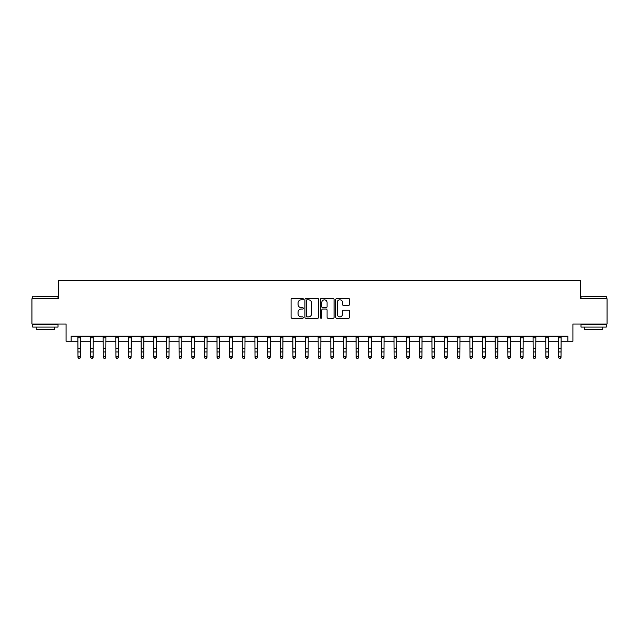 <?xml version="1.0" encoding="UTF-8"?>
<svg xmlns="http://www.w3.org/2000/svg" width="639" height="639" viewBox="0 0 639 639"><rect width="100%" height="100%" fill="white"/><g stroke="black" fill="none" stroke-linecap="round" stroke-linejoin="round"><path stroke-width="0.96" d="M303.317 299.124A0.695 0.695 0 0 0 302.622 298.429L292.071 298.429A0.99 0.99 0 0 0 291.072 299.419L291.072 317.295A0.99 0.99 0 0 0 292.071 318.286L302.622 318.286A0.695 0.695 0 0 0 303.317 317.591A0.695 0.695 0 0 0 302.622 316.896L301.257 316.896A3.179 3.179 0 0 1 298.078 313.717L298.078 312.231A3.179 3.179 0 0 1 301.257 309.052L302.622 309.052A0.695 0.695 0 0 0 303.317 308.357A0.695 0.695 0 0 0 302.622 307.663L301.257 307.663A3.179 3.179 0 0 1 298.078 304.483L298.078 302.99A3.179 3.179 0 0 1 301.257 299.819L302.622 299.819A0.695 0.695 0 0 0 303.317 299.124M348.519 305.426A0.99 0.99 0 0 0 349.509 304.436L349.509 299.419A0.99 0.99 0 0 0 348.519 298.429L336.801 298.429A0.99 0.99 0 0 0 335.81 299.419L335.81 317.295A0.99 0.99 0 0 0 336.801 318.286L348.519 318.286A0.99 0.99 0 0 0 349.509 317.295L349.509 311.233A0.99 0.99 0 0 0 348.519 310.242L343.502 310.242A0.99 0.99 0 0 0 342.512 311.233L342.512 314.236A2.66 2.66 0 0 1 339.852 316.896A2.66 2.66 0 0 1 337.2 314.236L337.2 302.471A2.66 2.66 0 0 1 339.852 299.819A2.66 2.66 0 0 1 342.512 302.471L342.512 304.436A0.99 0.99 0 0 0 343.502 305.426L348.519 305.426M71.153 341.234L71.153 336.178L567.847 336.178L567.847 341.234L572.911 341.234L572.911 324.037L607.05 324.037L607.05 298.748L580.492 298.748L580.492 280.537L58.508 280.537L58.508 298.748L31.95 298.748L31.95 324.037L66.089 324.037L66.089 341.234L77.982 341.234M318.629 299.419A0.99 0.99 0 0 0 317.639 298.429L305.921 298.429A0.99 0.99 0 0 0 304.931 299.419L304.931 317.295A0.99 0.99 0 0 0 305.921 318.286L317.639 318.286A0.99 0.99 0 0 0 318.629 317.295L318.629 299.419M321.361 298.429L333.079 298.429A0.99 0.99 0 0 1 334.069 299.419L334.069 317.295A0.99 0.99 0 0 1 333.079 318.286L328.063 318.286A0.99 0.99 0 0 1 327.072 317.295L327.072 310.043A0.99 0.99 0 0 0 326.082 309.052L322.751 309.052A0.99 0.99 0 0 0 321.76 310.043L321.76 317.591A0.695 0.695 0 0 1 321.066 318.286A0.695 0.695 0 0 1 320.371 317.591L320.371 299.419A0.99 0.99 0 0 1 321.361 298.429M80.506 341.234L90.626 341.234M93.15 341.234L103.27 341.234M105.794 341.234L115.915 341.234M118.439 341.234L128.559 341.234M131.091 341.234L141.203 341.234M143.735 341.234L153.847 341.234M156.379 341.234L166.491 341.234M169.023 341.234L179.136 341.234M181.668 341.234L191.788 341.234M194.312 341.234L204.432 341.234M206.956 341.234L217.076 341.234M219.6 341.234L229.721 341.234M232.253 341.234L242.365 341.234M244.897 341.234L255.009 341.234M257.541 341.234L267.653 341.234M270.185 341.234L280.297 341.234M282.829 341.234L292.942 341.234M295.474 341.234L305.594 341.234M308.118 341.234L318.238 341.234M320.762 341.234L330.882 341.234M333.406 341.234L343.526 341.234M346.058 341.234L356.171 341.234M358.703 341.234L368.815 341.234M371.347 341.234L381.459 341.234M383.991 341.234L394.103 341.234M396.635 341.234L406.747 341.234M409.279 341.234L419.4 341.234M421.924 341.234L432.044 341.234M434.568 341.234L444.688 341.234M447.212 341.234L457.332 341.234M459.864 341.234L469.977 341.234M472.509 341.234L482.621 341.234M485.153 341.234L495.265 341.234M497.797 341.234L507.909 341.234M510.441 341.234L520.561 341.234M523.085 341.234L533.206 341.234M535.73 341.234L545.85 341.234M548.374 341.234L558.494 341.234M561.018 341.234L567.847 341.234M307.016 299.819A0.695 0.695 0 0 0 306.321 300.514L306.321 316.201A0.695 0.695 0 0 0 307.016 316.896L308.453 316.896A3.179 3.179 0 0 0 311.632 313.717L311.632 302.99A3.179 3.179 0 0 0 308.453 299.819L307.016 299.819M327.072 302.519A2.66 2.66 0 0 0 324.412 299.867A2.66 2.66 0 0 0 321.76 302.519L321.76 306.664A0.99 0.99 0 0 0 322.751 307.663L326.082 307.663A0.99 0.99 0 0 0 327.072 306.664L327.072 302.519M80.626 336.178L80.506 357.353L79.747 358.463L78.741 358.239L79.747 358.463M77.854 336.178L77.982 356.786L80.506 356.786L79.747 358.239M78.741 358.463L77.982 357.353L78.741 358.239M93.27 336.178L93.15 357.353L92.391 358.463L91.385 358.239L92.391 358.463M90.506 336.178L90.626 356.786L93.15 356.786L92.391 358.239M91.385 358.463L90.626 357.353L91.385 358.239M105.914 336.178L105.794 357.353L105.036 358.463L104.029 358.239L105.036 358.463M103.151 336.178L103.27 356.786L105.794 356.786L105.036 358.239M104.029 358.463L103.27 357.353L104.029 358.239M118.566 336.178L118.439 357.353L117.688 358.463L116.673 358.239L117.688 358.463M115.795 336.178L115.915 356.786L118.439 356.786L117.688 358.239M116.673 358.463L115.915 357.353L116.673 358.239M131.211 336.178L131.091 357.353L130.332 358.463L129.318 358.239L130.332 358.463M128.439 336.178L128.559 356.786L131.091 356.786L130.332 358.239M129.318 358.463L128.559 357.353L129.318 358.239M33.012 296.216L57.997 296.52L33.012 296.216M45.353 327.072L32.709 327.072L32.709 324.54L57.997 324.54L57.997 327.072L45.353 327.072M54.459 327.072L54.459 329.397L36.247 329.397L36.247 327.072M581.306 296.216L606.291 296.52L581.306 296.216M593.647 327.072L581.003 327.072L581.003 324.54L606.291 324.54L606.291 327.072L593.647 327.072M602.753 327.072L602.753 329.397L584.541 329.397L584.541 327.072M143.855 336.178L143.735 357.353L142.976 358.463L141.962 358.239L142.976 358.463M141.083 336.178L141.203 356.786L143.735 356.786L142.976 358.239M141.962 358.463L141.203 357.353L141.962 358.239M156.499 336.178L156.379 357.353L155.62 358.463L154.606 358.239L155.62 358.463M153.727 336.178L153.847 356.786L156.379 356.786L155.62 358.239M154.606 358.463L153.847 357.353L154.606 358.239M169.143 336.178L169.023 357.353L168.265 358.463L167.25 358.239L168.265 358.463M166.372 336.178L166.491 356.786L169.023 356.786L168.265 358.239M167.25 358.463L166.491 357.353L167.25 358.239M181.788 336.178L181.668 357.353L180.909 358.463L179.894 358.239L180.909 358.463M179.016 336.178L179.136 356.786L181.668 356.786L180.909 358.239M179.894 358.463L179.136 357.353L179.894 358.239M194.432 336.178L194.312 357.353L193.553 358.463L192.547 358.239L193.553 358.463M191.668 336.178L191.788 356.786L194.312 356.786L193.553 358.239M192.547 358.463L191.788 357.353L192.547 358.239M207.076 336.178L206.956 357.353L206.197 358.463L205.191 358.239L206.197 358.463M204.312 336.178L204.432 356.786L206.956 356.786L206.197 358.239M205.191 358.463L204.432 357.353L205.191 358.239M219.72 336.178L219.6 357.353L218.842 358.463L217.835 358.239L218.842 358.463M216.956 336.178L217.076 356.786L219.6 356.786L218.842 358.239M217.835 358.463L217.076 357.353L217.835 358.239M232.372 336.178L232.253 357.353L231.494 358.463L230.479 358.239L231.494 358.463M229.601 336.178L229.721 356.786L232.253 356.786L231.494 358.239M230.479 358.463L229.721 357.353L230.479 358.239M245.017 336.178L244.897 357.353L244.138 358.463L243.124 358.239L244.138 358.463M242.245 336.178L242.365 356.786L244.897 356.786L244.138 358.239M243.124 358.463L242.365 357.353L243.124 358.239M257.661 336.178L257.541 357.353L256.782 358.463L255.768 358.239L256.782 358.463M254.889 336.178L255.009 356.786L257.541 356.786L256.782 358.239M255.768 358.463L255.009 357.353L255.768 358.239M270.305 336.178L270.185 357.353L269.426 358.463L268.412 358.239L269.426 358.463M267.533 336.178L267.653 356.786L270.185 356.786L269.426 358.239M268.412 358.463L267.653 357.353L268.412 358.239M282.949 336.178L282.829 357.353L282.071 358.463L281.056 358.239L282.071 358.463M280.178 336.178L280.297 356.786L282.829 356.786L282.071 358.239M281.056 358.463L280.297 357.353L281.056 358.239M295.593 336.178L295.474 357.353L294.715 358.463L293.7 358.239L294.715 358.463M292.822 336.178L292.942 356.786L295.474 356.786L294.715 358.239M293.7 358.463L292.942 357.353L293.7 358.239M308.238 336.178L308.118 357.353L307.359 358.463L306.353 358.239L307.359 358.463M305.474 336.178L305.594 356.786L308.118 356.786L307.359 358.239M306.353 358.463L305.594 357.353L306.353 358.239M320.882 336.178L320.762 357.353L320.003 358.463L318.997 358.239L320.003 358.463M318.118 336.178L318.238 356.786L320.762 356.786L320.003 358.239M318.997 358.463L318.238 357.353L318.997 358.239M333.526 336.178L333.406 357.353L332.647 358.463L331.641 358.239L332.647 358.463M330.762 336.178L330.882 356.786L333.406 356.786L332.647 358.239M331.641 358.463L330.882 357.353L331.641 358.239M346.178 336.178L346.058 357.353L345.3 358.463L344.285 358.239L345.3 358.463M343.407 336.178L343.526 356.786L346.058 356.786L345.3 358.239M344.285 358.463L343.526 357.353L344.285 358.239M358.822 336.178L358.703 357.353L357.944 358.463L356.929 358.239L357.944 358.463M356.051 336.178L356.171 356.786L358.703 356.786L357.944 358.239M356.929 358.463L356.171 357.353L356.929 358.239M371.467 336.178L371.347 357.353L370.588 358.463L369.574 358.239L370.588 358.463M368.695 336.178L368.815 356.786L371.347 356.786L370.588 358.239M369.574 358.463L368.815 357.353L369.574 358.239M384.111 336.178L383.991 357.353L383.232 358.463L382.218 358.239L383.232 358.463M381.339 336.178L381.459 356.786L383.991 356.786L383.232 358.239M382.218 358.463L381.459 357.353L382.218 358.239M396.755 336.178L396.635 357.353L395.876 358.463L394.862 358.239L395.876 358.463M393.983 336.178L394.103 356.786L396.635 356.786L395.876 358.239M394.862 358.463L394.103 357.353L394.862 358.239M409.399 336.178L409.279 357.353L408.521 358.463L407.506 358.239L408.521 358.463M406.628 336.178L406.747 356.786L409.279 356.786L408.521 358.239M407.506 358.463L406.747 357.353L407.506 358.239M422.044 336.178L421.924 357.353L421.165 358.463L420.158 358.239L421.165 358.463M419.28 336.178L419.4 356.786L421.924 356.786L421.165 358.239M420.158 358.463L419.4 357.353L420.158 358.239M434.688 336.178L434.568 357.353L433.809 358.463L432.803 358.239L433.809 358.463M431.924 336.178L432.044 356.786L434.568 356.786L433.809 358.239M432.803 358.463L432.044 357.353L432.803 358.239M447.332 336.178L447.212 357.353L446.453 358.463L445.447 358.239L446.453 358.463M444.568 336.178L444.688 356.786L447.212 356.786L446.453 358.239M445.447 358.463L444.688 357.353L445.447 358.239M459.984 336.178L459.864 357.353L459.106 358.463L458.091 358.239L459.106 358.463M457.212 336.178L457.332 356.786L459.864 356.786L459.106 358.239M458.091 358.463L457.332 357.353L458.091 358.239M472.628 336.178L472.509 357.353L471.75 358.463L470.735 358.239L471.75 358.463M469.857 336.178L469.977 356.786L472.509 356.786L471.75 358.239M470.735 358.463L469.977 357.353L470.735 358.239M485.273 336.178L485.153 357.353L484.394 358.463L483.38 358.239L484.394 358.463M482.501 336.178L482.621 356.786L485.153 356.786L484.394 358.239M483.38 358.463L482.621 357.353L483.38 358.239M497.917 336.178L497.797 357.353L497.038 358.463L496.024 358.239L497.038 358.463M495.145 336.178L495.265 356.786L497.797 356.786L497.038 358.239M496.024 358.463L495.265 357.353L496.024 358.239M510.561 336.178L510.441 357.353L509.682 358.463L508.668 358.239L509.682 358.463M507.789 336.178L507.909 356.786L510.441 356.786L509.682 358.239M508.668 358.463L507.909 357.353L508.668 358.239M523.205 336.178L523.085 357.353L522.327 358.463L521.312 358.239L522.327 358.463M520.434 336.178L520.561 356.786L523.085 356.786L522.327 358.239M521.312 358.463L520.561 357.353L521.312 358.239M535.849 336.178L535.73 357.353L534.971 358.463L533.964 358.239L534.971 358.463M533.086 336.178L533.206 356.786L535.73 356.786L534.971 358.239M533.964 358.463L533.206 357.353L533.964 358.239M548.494 336.178L548.374 357.353L547.615 358.463L546.609 358.239L547.615 358.463M545.73 336.178L545.85 356.786L548.374 356.786L547.615 358.239M546.609 358.463L545.85 357.353L546.609 358.239M561.146 336.178L561.018 357.353L560.259 358.463L559.253 358.239L560.259 358.463M558.374 336.178L558.494 356.786L561.018 356.786L560.259 358.239M559.253 358.463L558.494 357.353L559.253 358.239M80.506 348.495L77.982 348.495M80.506 351.969L77.982 351.969M80.506 337.815L77.982 337.815M93.15 348.495L90.626 348.495M93.15 351.969L90.626 351.969M93.15 337.815L90.626 337.815M105.794 348.495L103.27 348.495M105.794 351.969L103.27 351.969M105.794 337.815L103.27 337.815M118.439 348.495L115.915 348.495M118.439 351.969L115.915 351.969M118.439 337.815L115.915 337.815M131.091 348.495L128.559 348.495M131.091 351.969L128.559 351.969M131.091 337.815L128.559 337.815M143.735 348.495L141.203 348.495M143.735 351.969L141.203 351.969M143.735 337.815L141.203 337.815M156.379 348.495L153.847 348.495M156.379 351.969L153.847 351.969M156.379 337.815L153.847 337.815M169.023 348.495L166.491 348.495M169.023 351.969L166.491 351.969M169.023 337.815L166.491 337.815M181.668 348.495L179.136 348.495M181.668 351.969L179.136 351.969M181.668 337.815L179.136 337.815M194.312 348.495L191.788 348.495M194.312 351.969L191.788 351.969M194.312 337.815L191.788 337.815M206.956 348.495L204.432 348.495M206.956 351.969L204.432 351.969M206.956 337.815L204.432 337.815M219.6 348.495L217.076 348.495M219.6 351.969L217.076 351.969M219.6 337.815L217.076 337.815M232.253 348.495L229.721 348.495M232.253 351.969L229.721 351.969M232.253 337.815L229.721 337.815M244.897 348.495L242.365 348.495M244.897 351.969L242.365 351.969M244.897 337.815L242.365 337.815M257.541 348.495L255.009 348.495M257.541 351.969L255.009 351.969M257.541 337.815L255.009 337.815M270.185 348.495L267.653 348.495M270.185 351.969L267.653 351.969M270.185 337.815L267.653 337.815M282.829 348.495L280.297 348.495M282.829 351.969L280.297 351.969M282.829 337.815L280.297 337.815M295.474 348.495L292.942 348.495M295.474 351.969L292.942 351.969M295.474 337.815L292.942 337.815M308.118 348.495L305.594 348.495M308.118 351.969L305.594 351.969M308.118 337.815L305.594 337.815M320.762 348.495L318.238 348.495M320.762 351.969L318.238 351.969M320.762 337.815L318.238 337.815M333.406 348.495L330.882 348.495M333.406 351.969L330.882 351.969M333.406 337.815L330.882 337.815M346.058 348.495L343.526 348.495M346.058 351.969L343.526 351.969M346.058 337.815L343.526 337.815M358.703 348.495L356.171 348.495M358.703 351.969L356.171 351.969M358.703 337.815L356.171 337.815M371.347 348.495L368.815 348.495M371.347 351.969L368.815 351.969M371.347 337.815L368.815 337.815M383.991 348.495L381.459 348.495M383.991 351.969L381.459 351.969M383.991 337.815L381.459 337.815M396.635 348.495L394.103 348.495M396.635 351.969L394.103 351.969M396.635 337.815L394.103 337.815M409.279 348.495L406.747 348.495M409.279 351.969L406.747 351.969M409.279 337.815L406.747 337.815M421.924 348.495L419.4 348.495M421.924 351.969L419.4 351.969M421.924 337.815L419.4 337.815M434.568 348.495L432.044 348.495M434.568 351.969L432.044 351.969M434.568 337.815L432.044 337.815M447.212 348.495L444.688 348.495M447.212 351.969L444.688 351.969M447.212 337.815L444.688 337.815M459.864 348.495L457.332 348.495M459.864 351.969L457.332 351.969M459.864 337.815L457.332 337.815M472.509 348.495L469.977 348.495M472.509 351.969L469.977 351.969M472.509 337.815L469.977 337.815M485.153 348.495L482.621 348.495M485.153 351.969L482.621 351.969M485.153 337.815L482.621 337.815M497.797 348.495L495.265 348.495M497.797 351.969L495.265 351.969M497.797 337.815L495.265 337.815M510.441 348.495L507.909 348.495M510.441 351.969L507.909 351.969M510.441 337.815L507.909 337.815M523.085 348.495L520.561 348.495M523.085 351.969L520.561 351.969M523.085 337.815L520.561 337.815M535.73 348.495L533.206 348.495M535.73 351.969L533.206 351.969M535.73 337.815L533.206 337.815M548.374 348.495L545.85 348.495M548.374 351.969L545.85 351.969M548.374 337.815L545.85 337.815M561.018 348.495L558.494 348.495M561.018 351.969L558.494 351.969M561.018 337.815L558.494 337.815M32.709 298.748L32.709 296.52M38.476 324.54L38.476 324.037M52.23 324.54L52.23 324.037M57.997 298.748L57.997 296.52M581.003 298.748L581.003 296.52M586.77 324.54L586.77 324.037M600.524 324.54L600.524 324.037M606.291 298.748L606.291 296.52"/></g></svg>
